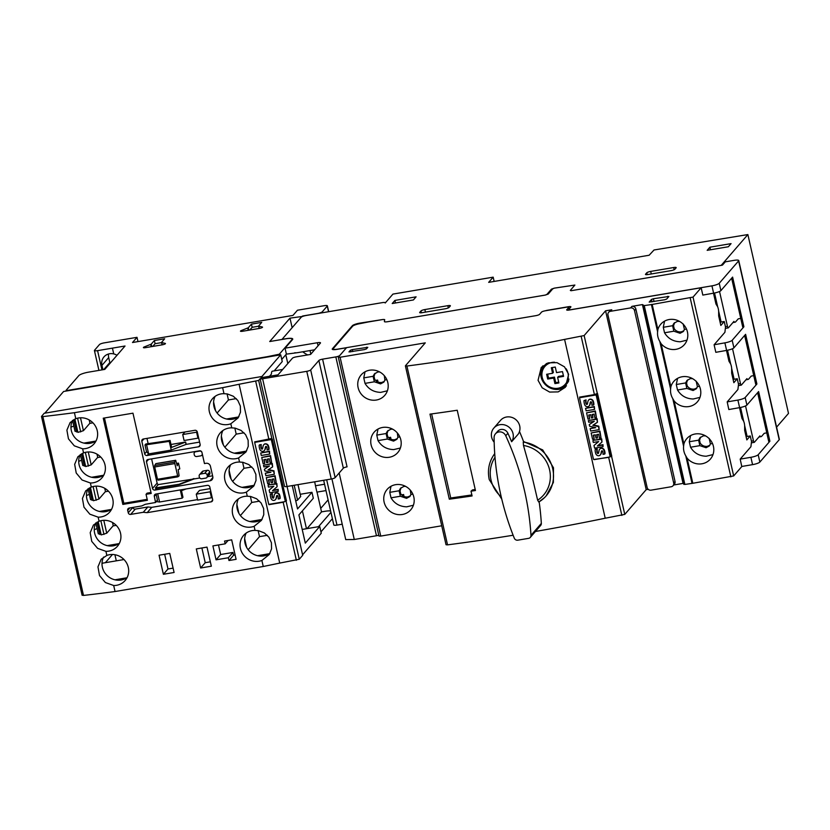 <?xml version="1.0" encoding="UTF-8"?>
<svg xmlns="http://www.w3.org/2000/svg" width="830" height="830" viewBox="0 0 830 830"><rect width="100%" height="100%" fill="white"/><g stroke="black" fill="none" stroke-linecap="round" stroke-linejoin="round"><path stroke-width="1.25" d="M566.485 385.815A15.604 14.732 40.9 0 1 551.545 388.565A15.604 14.732 40.9 0 1 541.046 376.862A15.604 14.732 40.9 0 1 542.82 365.874M538.058 380.316L541.243 367.431L548.412 362.835L556.992 362.648L564.473 366.829L568.643 374.288L565.386 387.247L558.196 391.895L549.636 392.071L542.198 387.818L538.058 380.316M519.497 431.496A279.502 263.795 -139.1 0 1 523.595 441.664L523.242 442.079A33.293 31.426 40.9 0 1 552.707 468.711A33.293 31.426 40.9 0 1 546.182 495.863A33.293 31.426 40.9 0 1 544.636 497.512A33.293 31.426 40.9 0 1 538.763 502.036L537.643 500.2L531.428 473.65L523.481 445.471A30.803 29.071 40.9 0 1 549.605 469.946A30.803 29.071 40.9 0 1 537.643 500.2M523.242 442.079L523.481 445.471M501.227 496.848A30.803 29.071 40.9 0 1 490.976 479.854A30.803 29.071 40.9 0 1 495.002 457.351M501.777 499.141L489.254 479.615C487.272 470.195 489.005 461.667 494.431 454.031A33.293 31.426 40.9 0 1 494.721 453.647M495.458 433.831A6.246 5.893 40.9 0 1 505.74 435.76A279.502 263.795 40.9 0 1 530.982 535.35A3.123 2.946 40.9 0 1 528.617 538.348L517.785 540.174A3.123 2.946 40.9 0 1 514.289 538.172A279.502 263.795 40.9 0 1 494.089 437.638A6.246 5.893 40.9 0 1 495.458 433.831L497.627 431.341A6.246 5.893 40.9 0 1 507.898 433.26A279.502 263.795 40.9 0 1 511.633 441.726A11.236 10.603 -139.1 0 0 513.033 433.623A11.236 10.603 -139.1 0 0 504.848 424.991A11.236 10.603 -139.1 0 0 493.85 428.073A11.236 10.603 -139.1 0 0 491.64 437.234A11.236 10.603 -139.1 0 0 494.172 442.214M493.85 428.073L500.511 420.374A11.236 10.603 40.9 0 1 511.508 417.293A11.236 10.603 40.9 0 1 519.705 425.925A11.236 10.603 40.9 0 1 518.293 434.038L511.633 441.726M523.543 441.529L542.706 449.922L553.496 467.798L553.371 482.458L546.182 495.863M547.478 363.146A14.359 13.55 -139.1 0 0 544.428 365.719L545.061 364.993A14.359 13.55 40.9 0 1 546.565 363.519M413.402 505.231L406.7 506.829C399.738 506.601 394.509 503.603 391.023 497.824L389.778 492.346L391.023 486.256M384.114 502.088A15.604 14.732 40.9 0 1 387.174 489.368A15.604 14.732 40.9 0 1 402.457 485.094A15.604 14.732 40.9 0 1 413.828 497.066A15.604 14.732 40.9 0 1 410.767 509.796A15.604 14.732 40.9 0 1 395.485 514.071A15.604 14.732 40.9 0 1 384.114 502.088M410.321 490.167L410.902 494.473L409.844 496.558L406.565 498.332L400.351 496.247L399.106 490.769L400.413 488.382L403.857 486.411L405.663 486.401M401.066 487.729L400.039 490.862L400.683 493.715C402.405 496.174 404.77 497.253 407.779 496.931L410.383 495.801M712.98 454.601L706.216 456.23C699.244 456.002 694.025 453.004 690.539 447.225L689.284 441.747L690.57 435.584M683.899 451.178A15.604 14.732 40.9 0 1 683.598 446.239L683.889 444.009A15.604 14.732 40.9 0 1 686.773 438.665A15.604 14.732 40.9 0 1 702.056 434.391A15.604 14.732 40.9 0 1 713.427 446.364A15.604 14.732 40.9 0 1 710.376 459.094A15.604 14.732 40.9 0 1 687.105 458.16L685.777 455.846A15.604 14.732 40.9 0 1 683.899 451.178M709.162 438.385L710.418 443.874L709.36 445.959L706.081 447.733L699.866 445.648L698.621 440.17L699.918 437.784L703.373 435.812L705.604 435.885M700.582 437.13L699.555 440.263L700.198 443.116C701.921 445.575 704.286 446.654 707.295 446.333L709.899 445.202M400.402 448.003L393.7 449.601C386.728 449.383 381.51 446.374 378.024 440.606L376.768 435.117L378.024 429.027M371.114 444.87A15.604 14.732 40.9 0 1 374.174 432.139A15.604 14.732 40.9 0 1 389.446 427.865A15.604 14.732 40.9 0 1 400.828 439.848A15.604 14.732 40.9 0 1 397.767 452.568A15.604 14.732 40.9 0 1 382.485 456.842A15.604 14.732 40.9 0 1 371.114 444.87M397.321 432.938L397.902 437.244L396.844 439.329L393.565 441.114L387.351 439.029L386.095 433.54L387.403 431.154L390.857 429.183L392.652 429.183M388.067 430.5L387.039 433.634L387.683 436.487C389.405 438.956 391.77 440.025 394.779 439.703L397.383 438.572M699.981 397.373L693.216 399.002C686.244 398.784 681.015 395.775 677.529 390.007L676.284 384.518L677.571 378.356M670.899 393.949A15.604 14.732 40.9 0 1 670.599 389.021L670.889 386.78A15.604 14.732 40.9 0 1 673.773 381.437A15.604 14.732 40.9 0 1 689.056 377.162A15.604 14.732 40.9 0 1 700.427 389.146A15.604 14.732 40.9 0 1 697.366 401.865A15.604 14.732 40.9 0 1 674.105 400.942L672.777 398.618A15.604 14.732 40.9 0 1 670.899 393.949M696.163 381.157L697.408 386.645L696.36 388.731L693.081 390.515L686.856 388.43L685.611 382.941L686.918 380.555L690.373 378.584L692.604 378.667M687.582 379.901L686.555 383.035L687.199 385.888C688.921 388.347 691.286 389.426 694.295 389.104L696.899 387.973M387.403 390.785L380.7 392.383C373.728 392.154 368.499 389.156 365.013 383.377L363.768 377.889L365.024 371.799M358.114 387.641A15.604 14.732 40.9 0 1 361.164 374.911A15.604 14.732 40.9 0 1 376.447 370.637A15.604 14.732 40.9 0 1 387.828 382.62A15.604 14.732 40.9 0 1 384.767 395.35A15.604 14.732 40.9 0 1 369.485 399.624A15.604 14.732 40.9 0 1 358.114 387.641M384.321 375.71L384.892 380.016L383.844 382.101L380.565 383.885L374.34 381.8L373.095 376.312L374.403 373.925L377.858 371.964L379.652 371.954M375.067 373.272L374.04 376.405L374.683 379.258C376.405 381.727 378.771 382.796 381.779 382.474L384.383 381.344M686.981 340.144L680.216 341.784C673.244 341.555 668.015 338.557 664.529 332.778L663.284 327.29L664.56 321.137M657.889 336.731A15.604 14.732 40.9 0 1 657.599 331.793L657.889 329.552A15.604 14.732 40.9 0 1 660.773 324.208A15.604 14.732 40.9 0 1 676.056 319.934A15.604 14.732 40.9 0 1 687.427 331.917A15.604 14.732 40.9 0 1 684.366 344.647A15.604 14.732 40.9 0 1 661.105 343.713L659.777 341.4A15.604 14.732 40.9 0 1 657.889 336.731M683.163 323.928L684.408 329.417L683.36 331.502L680.071 333.287L673.856 331.201L672.611 325.713L673.918 323.327L677.363 321.366L679.604 321.438M674.583 322.673L673.545 325.806L674.199 328.659C675.921 331.129 678.286 332.197 681.295 331.876L683.899 330.745M282.688 369.454L272.302 371.207A6.246 1.629 80.4 0 0 271.991 371.404A6.246 1.629 80.4 0 0 271.431 374.05L269.501 376.281M222.907 430.521A16.019 15.127 -139.1 0 0 234.278 453.18A16.019 15.127 -139.1 0 0 240.461 453.377A16.019 15.127 -139.1 0 0 246.085 451.178A16.019 15.127 -139.1 0 0 246.686 450.773M228.914 428.073A16.019 15.127 40.9 0 1 231.757 427.865L235.139 428.124L241.053 430.407L245.597 434.64L248.129 440.242L248.253 446.333L245.96 451.987L238.594 457.942A16.019 15.127 40.9 0 1 235.865 458.679A16.019 15.127 40.9 0 1 219.089 450.783A16.019 15.127 40.9 0 1 220.272 432.887A16.019 15.127 40.9 0 1 228.914 428.073M230.667 464.696A16.019 15.127 -139.1 0 0 242.049 487.355A16.019 15.127 -139.1 0 0 248.222 487.552A16.019 15.127 -139.1 0 0 253.856 485.363A16.019 15.127 -139.1 0 0 254.447 484.948M236.675 462.248A16.019 15.127 40.9 0 1 239.528 462.04L242.91 462.3L248.824 464.582L253.358 468.815L255.889 474.418L256.014 480.508L253.721 486.162L246.354 492.128A16.019 15.127 40.9 0 1 243.626 492.854A16.019 15.127 40.9 0 1 226.86 484.959A16.019 15.127 40.9 0 1 228.043 467.062A16.019 15.127 40.9 0 1 236.675 462.248M72.563 420.343A16.019 15.127 -139.1 0 0 83.892 443.096A16.019 15.127 -139.1 0 0 90.065 443.293A16.019 15.127 -139.1 0 0 95.699 441.104A16.019 15.127 -139.1 0 0 96.073 440.844M75.789 418.725A16.019 15.127 40.9 0 1 78.518 417.988A16.019 15.127 40.9 0 1 95.294 425.883A16.019 15.127 40.9 0 1 94.112 443.78A16.019 15.127 40.9 0 1 85.469 448.594A16.019 15.127 40.9 0 1 82.627 448.802L74.316 445.835L68.444 438.831L66.898 430.148L70.135 422.522L75.789 418.725L74.42 412.697A499.442 101.405 167.2 0 1 42.87 416.598L41.5 416.452L44.166 413.288L262.072 376.478L260.983 377.723L278.019 374.849L292.43 358.207A3.33 0.674 -12.8 0 1 296.32 356.838L310.586 354.431L320.401 343.091A4.16 0.84 -12.8 0 0 320.494 342.842A4.16 0.84 -12.8 0 0 317.34 342.728L318.046 345.82M80.323 454.518A16.019 15.127 -139.1 0 0 91.653 477.271A16.019 15.127 -139.1 0 0 97.826 477.468A16.019 15.127 -139.1 0 0 103.46 475.279A16.019 15.127 -139.1 0 0 103.843 475.019M83.56 452.9A16.019 15.127 40.9 0 1 86.289 452.174A16.019 15.127 40.9 0 1 103.055 460.069A16.019 15.127 40.9 0 1 101.872 477.956A16.019 15.127 40.9 0 1 93.24 482.77A16.019 15.127 40.9 0 1 90.387 482.987L82.077 480.01L76.215 473.007L74.669 464.323L77.895 456.697L83.56 452.9L82.627 448.802M88.084 488.694A16.019 15.127 -139.1 0 0 99.424 511.446A16.019 15.127 -139.1 0 0 105.597 511.643A16.019 15.127 -139.1 0 0 111.23 509.454A16.019 15.127 -139.1 0 0 111.604 509.195M91.321 487.075A16.019 15.127 40.9 0 1 94.049 486.349A16.019 15.127 40.9 0 1 110.826 494.244A16.019 15.127 40.9 0 1 109.643 512.141A16.019 15.127 40.9 0 1 101.001 516.945A16.019 15.127 40.9 0 1 98.158 517.163L89.847 514.185L83.975 507.182L82.429 498.498L85.656 490.872L91.321 487.075L90.387 482.987M95.855 522.879A16.019 15.127 -139.1 0 0 107.184 545.621A16.019 15.127 -139.1 0 0 113.357 545.818A16.019 15.127 -139.1 0 0 118.991 543.629A16.019 15.127 -139.1 0 0 119.375 543.38M99.081 521.25A16.019 15.127 40.9 0 1 101.81 520.524A16.019 15.127 40.9 0 1 118.586 528.42A16.019 15.127 40.9 0 1 117.404 546.316A16.019 15.127 40.9 0 1 108.772 551.12A16.019 15.127 40.9 0 1 105.918 551.338L97.608 548.36L91.736 541.367L90.2 532.673L93.427 525.048L99.081 521.25L98.158 517.163M103.615 557.054A16.019 15.127 -139.1 0 0 114.955 579.807A16.019 15.127 -139.1 0 0 121.128 579.994A16.019 15.127 -139.1 0 0 126.762 577.804A16.019 15.127 -139.1 0 0 127.135 577.556M109.581 554.699A16.019 15.127 40.9 0 1 126.357 562.595A16.019 15.127 40.9 0 1 125.164 580.492A16.019 15.127 40.9 0 1 116.532 585.306A16.019 15.127 40.9 0 1 113.689 585.513L105.369 582.536L99.507 575.543L97.961 566.849L101.187 559.223L106.852 555.426A16.019 15.127 40.9 0 1 109.581 554.699M246.199 533.047A16.019 15.127 -139.1 0 0 257.58 555.706A16.019 15.127 -139.1 0 0 263.753 555.903A16.019 15.127 -139.1 0 0 269.387 553.714A16.019 15.127 -139.1 0 0 269.978 553.299M252.206 530.609A16.019 15.127 40.9 0 1 255.049 530.391L258.431 530.661L264.345 532.943L268.889 537.176L271.42 542.768L271.545 548.869L269.252 554.513L261.886 560.478A16.019 15.127 40.9 0 1 259.157 561.205A16.019 15.127 40.9 0 1 242.381 553.309A16.019 15.127 40.9 0 1 243.574 535.412A16.019 15.127 40.9 0 1 252.206 530.609M215.136 396.346A16.019 15.127 -139.1 0 0 226.517 419.005A16.019 15.127 -139.1 0 0 232.691 419.192A16.019 15.127 -139.1 0 0 238.324 417.002A16.019 15.127 -139.1 0 0 238.916 416.598M221.143 393.897A16.019 15.127 40.9 0 1 223.996 393.69L227.379 393.949L233.292 396.232L237.826 400.465L240.358 406.057L240.482 412.178L238.169 417.843L230.833 423.767A16.019 15.127 40.9 0 1 228.094 424.504A16.019 15.127 40.9 0 1 211.328 416.608A16.019 15.127 40.9 0 1 212.511 398.711A16.019 15.127 40.9 0 1 221.143 393.897M238.428 498.872A16.019 15.127 -139.1 0 0 249.809 521.531A16.019 15.127 -139.1 0 0 255.982 521.728A16.019 15.127 -139.1 0 0 261.616 519.538A16.019 15.127 -139.1 0 0 262.218 519.124M244.445 496.433A16.019 15.127 40.9 0 1 247.288 496.216L250.67 496.485L256.584 498.757L261.118 503.001L263.66 508.593L263.774 514.693L261.492 520.337L254.125 526.303A16.019 15.127 40.9 0 1 251.397 527.029A16.019 15.127 40.9 0 1 234.62 519.134A16.019 15.127 40.9 0 1 235.803 501.237A16.019 15.127 40.9 0 1 244.445 496.433M254.852 442.753L254.644 441.882L271.825 438.448L258.649 380.431L260.101 378.739L284.576 486.432A3.33 0.674 -12.8 0 0 287.076 486.473L331.253 479.014A3.33 0.674 -12.8 0 0 335.144 477.644L343.34 468.182A3.33 0.674 167.2 0 1 347.054 466.844L322.59 359.141A3.33 0.674 -12.8 0 0 318.865 360.49L343.34 468.182M271.825 438.448L286.454 500.822L283.175 502.264L268.91 504.671L268.754 503.966M260.101 378.739A3.33 0.674 -12.8 0 0 262.612 378.781L302.701 555.312L299.277 559.254L286.091 501.237M262.301 377.505L262.072 376.478M274.17 370.896L282.252 361.558L280.716 354.804L261.927 376.498M302.203 529.436L319.726 526.479L321.262 533.234L302.587 554.803M319.726 526.479L305.315 543.121L298.904 514.901L313.315 498.259L311.956 492.304L297.545 508.935L292.243 485.602M330.641 511.021A8.321 1.691 167.2 0 0 325.08 511.28L321.521 511.882L317.019 492.097M324.551 484.222L315.473 485.758L314.684 481.815M287.813 363.54L285.811 354.742M302.597 316.012L317.454 313.501A4.16 0.84 -12.8 0 0 322.31 311.79L327.269 306.073A4.16 0.84 -12.8 0 0 327.362 305.824A4.16 0.84 -12.8 0 0 324.208 305.699L297.462 310.223L292.959 315.421L132.51 342.52L137.012 337.322L104.321 342.852A4.16 0.84 -12.8 0 0 99.465 344.554L94.506 350.281A4.16 0.84 -12.8 0 0 94.413 350.53A4.16 0.84 -12.8 0 0 97.567 350.644L125.04 346.006L104.777 369.402L88.592 372.141A8.321 1.691 -12.8 0 0 78.871 375.554L66.172 390.214L67.707 390.401L267.385 356.672L279.326 354.202L292.025 339.543A8.321 1.691 -12.8 0 0 292.212 339.045A8.321 1.691 -12.8 0 0 285.894 338.806L269.719 341.535L289.981 318.139L302.68 316.406M164.651 554.274L167.992 568.986L163.396 574.287L159.059 555.218L169.756 553.403L174.093 572.482L163.396 574.287M201.887 547.976L205.228 562.699L200.642 568L196.305 548.921L207.002 547.115L211.339 566.195L200.642 568M218.487 544.968L220.656 554.523L216.059 559.825L212.895 545.912L225.179 543.837L228.115 540.455M225.179 543.837L224.546 541.056L231.684 539.853L236.104 559.327L228.976 560.53L228.343 557.75L216.059 559.825M156.144 494.016L157.441 500.314L155.563 502.482L154.339 496.382A2.085 1.961 40.9 0 1 155.864 494.058L207.365 485.363A2.085 1.961 40.9 0 1 209.803 487.013L212.646 499.536A2.085 1.961 40.9 0 1 211.121 501.849L147.169 512.66L143.248 512.286L130.673 514.413A2.085 1.961 40.9 0 1 128.245 512.753L127.696 510.377A2.085 1.961 40.9 0 1 129.231 508.053L141.806 505.927L145.271 504.308L155.563 502.482M199.511 450.783A2.085 1.961 40.9 0 1 201.949 452.433L204.471 463.565L206.058 463.296A3.745 3.538 40.9 0 1 210.436 466.273L212.781 476.607A3.745 3.538 40.9 0 1 210.032 480.788L154.961 490.084A2.085 1.961 40.9 0 1 152.533 488.434L146.485 461.812A2.085 1.961 40.9 0 1 148.01 459.488L199.511 450.783M151.61 458.876L157.119 483.133A2.085 1.961 -139.1 0 0 158.281 484.585L155.345 487.967L156.507 488.497L179.093 484.679L194.023 478.962L199.781 477.987M207.583 476.669L212.605 475.818M186.076 444.475L185.536 442.11L170.7 447.723L171.509 446.789L170.067 440.429L145.841 443.988L144.991 444.973L146.516 451.707L148.653 453.896L171.239 450.088L186.169 444.372L199.594 442.1M198.609 446.789L147.107 455.494A2.085 1.961 40.9 0 1 144.669 453.844L141.826 441.321A2.085 1.961 40.9 0 1 143.351 438.997L194.863 430.303A2.085 1.961 40.9 0 1 197.291 431.953L200.134 444.465A2.085 1.961 40.9 0 1 198.609 446.789L200.186 444.963M146.962 438.396L148.145 443.594M284.576 501.704A0.83 0.789 -139.1 0 0 285.188 500.77L271.472 440.367A0.83 0.789 -139.1 0 0 270.497 439.703L255.443 442.245A0.83 0.789 -139.1 0 0 254.831 443.179L268.557 503.582A0.83 0.789 -139.1 0 0 269.522 504.246L284.576 501.704M273.713 497.595A0.757 0.716 -139.1 0 1 272.883 497.367A2.615 2.469 -139.1 0 1 272.427 496.257A9.192 8.674 -139.1 0 1 272.385 493.591L270.29 494.307L272.033 494.006A9.192 8.674 -139.1 0 0 272.074 496.672A2.615 2.469 -139.1 0 0 272.52 497.782A0.654 0.623 -139.1 0 0 273.713 497.585A40.961 38.657 -139.1 0 0 274.159 495.417A3.6 3.393 40.9 0 1 275.145 493.539A2.428 2.293 40.9 0 1 279.005 494.784A8.622 8.144 40.9 0 1 279.803 498.716L278.185 498.986A6.92 6.536 -139.1 0 0 277.874 496.07A1.048 0.986 -139.1 0 0 277.386 495.469L276.857 495.52A2.365 2.231 -139.1 0 0 276.494 496.413L276.151 498.052A3.735 3.528 40.9 0 1 275.145 499.919A2.583 2.438 40.9 0 1 272.945 500.303A3.175 2.998 40.9 0 1 271.068 498.612A11.309 10.676 40.9 0 1 270.29 494.307M279.803 498.716L280.167 498.301A8.622 8.144 -139.1 0 0 279.368 494.358A2.936 2.77 -139.1 0 0 275.498 493.124A3.6 3.393 -139.1 0 0 275.28 493.362L274.917 493.777M277.023 495.437A2.365 2.231 -139.1 0 0 276.857 495.998L276.494 496.413M275.384 499.66L275.747 499.245A3.735 3.528 -139.1 0 0 276.514 497.637L276.857 495.998M266.306 477.613L275.104 475.766L276.172 482.438L274.657 482.697L273.796 478.91L271.877 479.232L272.634 482.541L271.192 482.78L270.435 479.481L268.453 479.813L269.304 483.6L267.727 483.869L266.306 477.613L274.751 476.181L276.172 482.438M272.313 479.159L272.634 482.541M268.889 479.74L269.304 483.6M261.74 457.486L270.538 455.649L271.597 462.32L270.082 462.569L269.231 458.783L267.312 459.115L268.059 462.414L266.617 462.663L265.859 459.353L263.878 459.696L264.739 463.472L263.162 463.742L261.74 457.486L270.175 456.064L271.597 462.32M267.748 459.042L268.059 462.414M264.314 459.613L264.739 463.472M262.571 448.574A0.757 0.716 -139.1 0 1 261.74 448.345A2.615 2.469 -139.1 0 1 261.294 447.235A9.192 8.674 -139.1 0 1 261.253 444.569L259.52 444.859L260.89 444.984A9.192 8.674 -139.1 0 0 260.931 447.65A2.615 2.469 -139.1 0 0 261.377 448.76A0.654 0.623 -139.1 0 0 262.581 448.563A40.961 38.657 -139.1 0 0 263.027 446.384A3.6 3.393 40.9 0 1 264.002 444.517A2.428 2.293 40.9 0 1 267.862 445.752A8.622 8.144 40.9 0 1 268.661 449.694L267.042 449.964A6.92 6.536 -139.1 0 0 266.731 447.048A1.048 0.986 -139.1 0 0 266.243 446.447L265.725 446.488A2.365 2.231 -139.1 0 0 265.351 447.391L265.019 449.03A3.735 3.528 40.9 0 1 264.002 450.887A2.583 2.438 40.9 0 1 261.803 451.281A3.175 2.998 40.9 0 1 259.925 449.59A11.309 10.676 40.9 0 1 259.157 445.274M268.661 449.694L269.024 449.269A8.622 8.144 -139.1 0 0 268.225 445.337A2.936 2.77 -139.1 0 0 264.365 444.102A3.6 3.393 -139.1 0 0 264.137 444.33L263.784 444.756M265.89 446.416A2.365 2.231 -139.1 0 0 265.714 446.976L265.351 447.391M264.251 450.638L264.604 450.223A3.735 3.528 -139.1 0 0 265.372 448.615L265.714 446.976M269.719 454.062L269.522 451.178L260.724 453.014L269.159 451.593L269.719 454.062L261.284 455.494L260.724 453.014M272.634 466.896L272.302 463.42L263.504 465.257L271.939 463.835L272.634 466.896L267.986 469.936L273.63 471.253L274.315 474.293L265.88 475.715L265.32 473.256L270.902 472.312L264.78 470.88L264.417 469.272L269.439 465.972L263.878 466.906L263.504 465.257M274.315 474.293L273.983 470.838L268.546 469.562M270.02 472.104L265.32 473.256M269.065 466.035L264.417 469.272M277.137 486.702L276.878 483.537L268.432 484.969L276.514 483.963L277.137 486.702L272.551 490.644L277.832 489.752L278.195 491.381L269.76 492.802L269.159 490.146L273.817 486.204L268.464 487.106L268.08 485.384M278.195 491.381L278.185 489.327L273.06 490.198M273.651 486.235L269.159 490.146M285.032 501.455L285.925 500.407A0.83 0.789 -139.1 0 0 286.091 499.733L272.365 439.329A0.83 0.789 -139.1 0 0 271.555 438.655M167.992 568.986L173.107 568.125M205.228 562.699L210.343 561.827M220.656 554.523L232.929 552.448L228.343 557.75M261.886 560.478L263.255 566.496L115.048 591.531L113.689 585.513M255.049 530.391L254.125 526.303M247.288 496.216L246.354 492.128M239.528 462.04L238.594 457.942M231.757 427.865L230.833 423.767M223.996 393.69L222.627 387.662L74.42 412.697M106.852 555.426L105.918 551.338M146.049 494.317L147.408 500.272L122.84 504.422L103.252 418.185L132.966 413.174L151.205 493.445L146.049 494.317L147.045 493.176L150.987 492.501M232.929 552.448L233.562 555.229L228.976 560.53M233.562 555.229L235.118 554.959M128.245 512.753L132.831 507.452A2.085 1.961 -139.1 0 0 135.269 509.112L147.844 506.985L151.766 507.348L197.509 499.629M151.766 507.348L147.169 512.66M147.844 506.985L143.248 512.286M147.19 499.338L123.836 503.281L122.84 504.422M123.836 503.281L104.456 417.988M82.191 595.131L83.498 595.432A499.442 101.405 -12.8 0 0 115.048 591.531M263.255 566.496A499.442 101.405 -12.8 0 0 279.72 563.093L239.092 384.259A499.442 101.405 167.2 0 1 222.627 387.662M286.454 500.822L285.427 500.998M258.649 380.431L239.092 384.259M299.277 559.254L279.72 563.093M300.201 494.286L311.956 492.304M295.729 500.947L297.576 500.127L300.699 496.506L298.001 484.627M240.41 515.555L251.739 502.472L259.562 501.154M261.616 519.538L249.809 521.531M217.118 413.029L228.447 399.946L236.27 398.618M238.324 417.002L226.517 419.005M280.716 354.804L63.609 391.48L44.82 413.174M158.281 484.585L194.023 478.962M193.929 478.568L179 484.284L155.345 487.967M171.239 450.088L169.258 441.363L144.991 444.973M170.98 444.475L185.63 442.006L186.169 444.372M148.653 453.896L146.671 445.181M269.387 553.714L257.58 555.706M126.762 577.804L114.955 579.807M246.085 451.178L234.278 453.18M253.856 485.363L242.049 487.355M95.699 441.104L83.892 443.096M103.46 475.279L91.653 477.271M111.23 509.454L99.424 511.446M176.572 463.451L178.492 463.119L179.799 468.877L178.149 469.614L179.114 475.87L177.859 476.825L174.518 462.123L175.68 460.276L177.205 465.765L178.492 463.119M199.584 474.636L202.198 471.616A2.085 1.961 40.9 0 1 203.319 470.994L207.282 470.32A2.085 1.961 40.9 0 1 209.72 471.98L209.897 472.768A2.085 1.961 40.9 0 1 209.492 474.47L206.878 477.489A2.085 1.961 40.9 0 1 205.757 478.111L201.794 478.775A2.085 1.961 40.9 0 1 199.356 477.126L199.179 476.327A2.085 1.961 40.9 0 1 200.704 474.013L204.668 473.339A2.085 1.961 40.9 0 1 207.106 474.988L207.282 475.787A2.085 1.961 40.9 0 1 206.878 477.489M196.264 494.161L197.623 500.117L211.484 497.772L210.125 491.817L196.264 494.161L199.501 490.416L210.166 488.611M98.179 521.603L101.208 534.914L106.728 533.213L113.056 525.898L116.231 525.369M95.824 522.931L98.293 533.794L101.073 534.323M94.236 529.685L97.11 528.596M118.991 543.629L107.184 545.621M232.649 481.379L243.979 468.296L251.801 466.979M224.878 447.204L236.208 434.121L244.041 432.804M170.067 440.429L169.258 441.363M202.281 453.886A2.085 1.961 40.9 0 1 200.694 455.857L196.741 456.521A2.085 1.961 40.9 0 1 194.303 454.871L194.127 454.072A2.085 1.961 40.9 0 1 195.652 451.759L199.615 451.084A2.085 1.961 40.9 0 1 201.939 452.392M182.725 434.547L184.073 440.512L197.945 438.167L196.585 432.202L182.725 434.547L184.945 431.974M196.585 432.202L197.156 431.548M197.945 438.167L198.546 437.472M158.042 480.165L177.807 476.835L158.042 480.165M158.022 480.176L157.503 479.284L177.319 475.943M157.503 479.284L154.712 466.968L174.518 463.617M154.712 466.968L154.702 465.464L174.518 462.123M154.702 465.464L155.791 463.711L175.597 460.37M210.125 491.817L210.737 491.121M211.484 497.772L212.086 497.077M156.32 501.611L159.578 502.005L182.164 498.187L180.535 491.038L186.003 488.974M182.164 498.187L182.974 497.253L181.48 490.686M159.578 502.005L157.71 493.746M180.535 491.038L180.286 489.939M102.007 563.861L102.619 563.155L123.992 559.545M244.663 538.722L246.645 547.427M248.17 549.73L259.5 536.647L267.333 535.329M236.903 504.536L238.874 513.251M86.476 495.51L89.35 494.421M90.418 487.418L93.437 500.739L98.957 499.038L105.296 491.723L108.46 491.194M88.063 488.746L90.532 499.608L93.302 500.148M229.132 470.361L231.114 479.076M78.715 461.324L81.589 460.245M82.647 453.242L85.677 466.564L91.196 464.862L97.525 457.548L100.7 457.019M80.292 454.57L82.761 465.433L85.542 465.962M221.371 436.186L223.353 444.901M70.944 427.149L73.818 426.07M74.887 419.067L77.916 432.389L83.425 430.687L89.764 423.373L92.929 422.833M72.532 420.395L75.001 431.258L77.771 431.787M213.601 402.011L215.582 410.726M227.067 393.897L228.447 399.946M234.838 428.073L236.208 434.121M242.599 462.248L243.979 468.296M250.37 496.433L251.739 502.472M258.13 530.609L259.5 536.647M294.204 485.27L297.576 500.127M100.855 520.721L103.978 534.447M103.792 520.317L106.728 533.213M112.507 522.495L113.274 525.867M89.277 487.967L92.089 500.345M93.095 486.536L96.218 500.272M96.031 486.141L98.957 499.038M104.746 488.31L105.514 491.692M81.516 453.792L84.328 466.17M85.334 452.36L88.447 466.097M88.26 451.966L91.196 464.862M96.986 454.135L97.743 457.517M73.746 419.617L76.557 431.994M77.564 418.185L80.686 431.922M80.5 417.791L83.425 430.687M89.215 419.959L89.982 423.331M302.411 510.844L306.467 528.72M321.521 511.882L307.017 528.627M315.473 485.758L316.915 492.117L325.993 490.582M116.989 355.302A10.406 9.825 -139.1 0 0 113.741 353.912A10.406 9.825 40.9 0 0 103.978 356.879A10.406 9.825 40.9 0 0 101.945 365.366L102.93 369.713M108.533 353.995A10.406 9.825 -139.1 0 0 108.699 357.564L109.83 362.534A10.406 9.825 -139.1 0 0 110.037 363.333M164.672 338.775L161.518 342.417A6.038 1.224 -12.8 0 0 161.736 342.562L165.087 343.371A2.708 0.55 167.2 0 1 165.471 343.547A2.708 0.55 167.2 0 1 162.12 344.844L145.478 347.656A2.781 0.56 167.2 0 1 143.403 347.573A2.781 0.56 167.2 0 1 144.493 346.847L151.216 344.16L154.37 340.518L164.672 338.775M261.73 322.382L258.587 326.024A6.038 1.224 -12.8 0 0 258.794 326.159L262.156 326.968A2.708 0.55 167.2 0 1 262.529 327.155A2.708 0.55 167.2 0 1 259.188 328.452L242.547 331.263A2.781 0.56 167.2 0 1 240.472 331.18A2.781 0.56 167.2 0 1 241.551 330.454L248.284 327.757L251.438 324.125L261.73 322.382M114.914 554.731L116.304 560.841M292.15 327.684L289.981 318.139M302.784 351.785A22.887 21.601 -139.1 0 0 307.702 354.918M328.109 499.868L320.722 508.385M162.068 344.855L161.518 342.417M162.244 344.824L161.736 342.562M144.7 347.76L144.493 346.847M151.153 346.701L150.645 344.429M151.766 346.598L151.216 344.16M161.56 342.603L155.096 343.693L152.72 346.432M155.096 343.693L154.37 340.518M259.136 328.452L258.587 326.024M259.313 328.431L258.794 326.159M241.758 331.357L241.551 330.454M248.222 330.299L247.703 328.037M248.834 330.195L248.284 327.757M258.628 326.211L252.154 327.3L249.788 330.039M252.154 327.3L251.438 324.125M97.037 522.143L99.859 534.52M105.358 562.688L112.465 554.492M318.513 526.677L330.942 512.328M281.764 359.411L286.392 354.078M320.951 531.885L332.384 518.688M137.012 337.322L137.977 341.597M262.612 378.781L306.778 371.321A3.33 0.674 -12.8 0 0 310.669 369.952L318.865 360.49M347.054 466.844L322.59 359.151L335.828 356.91A3.33 0.674 -12.8 0 0 339.719 355.541L346.473 347.749L336.97 349.357A6.246 1.266 -12.8 0 1 332.228 349.181A6.246 1.266 -12.8 0 1 332.374 348.797L352.366 325.713L352.511 326.356M317.34 342.728L285.053 348.175L292.523 339.553A9.161 1.857 -12.8 0 0 292.741 338.993A9.161 1.857 -12.8 0 0 285.79 338.733L282.024 339.366L301.207 317.226A4.16 0.84 -12.8 0 1 306.073 315.514L382.142 302.66A4.181 0.851 -12.8 0 1 385.296 302.784A4.181 0.851 -12.8 0 1 385.224 303.002L392.943 294.09L493.176 277.158L488.673 282.356L649.133 255.246L654.03 249.986L747.872 234.568L721.218 265.351L571.061 290.718L570.324 290.396L574.879 285.053L554.367 288.124L551.452 289.151L546.949 294.349L545.31 295.065L387.631 321.708A4.358 0.882 167.2 0 1 384.394 321.573A4.358 0.882 167.2 0 1 384.383 321.542L384.695 319.581L382.765 319.509L359.66 323.15A6.246 1.266 -12.8 0 0 352.366 325.713M394.904 300.419L416.1 296.839L413.402 299.952L392.206 303.531L394.904 300.419L395.485 302.981M709.868 247.205L731.064 243.626L728.366 246.749L707.17 250.328L709.868 247.205L710.459 249.768M450.296 305.969L449.04 307.432A3.33 0.674 167.2 0 1 445.15 308.791L422.169 312.671A3.33 0.674 167.2 0 1 419.638 312.578A3.33 0.674 167.2 0 1 419.721 312.381L420.976 310.928A3.33 0.674 167.2 0 1 424.867 309.559L447.847 305.679A3.33 0.674 167.2 0 1 450.379 305.772A3.33 0.674 167.2 0 1 450.296 305.969M676.118 267.82L674.863 269.273A3.33 0.674 167.2 0 1 670.972 270.642L647.991 274.523A3.33 0.674 167.2 0 1 645.47 274.429A3.33 0.674 167.2 0 1 645.543 274.232L646.809 272.769A3.33 0.674 167.2 0 1 650.689 271.41L673.67 267.53A3.33 0.674 167.2 0 1 676.201 267.623A3.33 0.674 167.2 0 1 676.118 267.82M294.858 352.709A4.16 0.84 -12.8 0 0 297.783 352.626L314.601 349.793M310.835 354.14L310.026 350.561M331.927 478.879L345.726 539.604L354.275 539.49L376.467 535.744A3.33 0.674 -12.8 0 0 378.75 535.174M323.659 480.3L333.816 524.985A4.16 0.84 -12.8 0 0 336.97 525.1L342.23 524.218M285.053 348.175L286.402 354.14L297.783 352.626M339.169 472.996L354.275 539.49M747.872 234.568L788.5 413.402L776.59 427.149M346.546 347.666L337.851 349.129A6.246 1.266 167.2 0 1 333.12 348.953A6.246 1.266 167.2 0 1 333.266 348.579L352.626 326.221A6.246 1.266 167.2 0 1 359.919 323.659L368.904 321.853M721.125 322.04L718.635 311.074M717.691 306.893L714.547 293.083M740.765 318.43L738.244 318.855L735.453 322.071L734.166 322.382L733.948 321.386L728.356 327.829A2.085 0.54 -99.6 0 1 728.252 327.902A2.085 0.54 -99.6 0 1 727.464 326.366L719.537 291.486M734.125 379.269L731.635 368.292M730.691 364.121L727.547 350.312M753.764 375.648L751.243 376.073L748.452 379.3L747.176 379.611L746.948 378.615L741.366 385.058A2.085 0.54 -99.6 0 1 741.263 385.12A2.085 0.54 -99.6 0 1 740.464 383.595L732.537 348.714M734.166 322.382L732.9 322.59M747.176 379.611L745.9 379.818M766.764 432.876L764.243 433.302L761.452 436.528L758.9 437.047M760.176 436.829L759.948 435.843L754.366 442.286A2.085 0.54 -99.6 0 1 754.263 442.349A2.085 0.54 -99.6 0 1 753.464 440.823L745.537 405.932M741.75 466.47L752.561 464.644A6.246 1.266 167.2 0 0 759.855 462.071L779.214 439.724A6.246 1.266 167.2 0 0 779.36 439.34L738.741 260.547A6.246 1.266 167.2 0 0 734 260.371L725.285 261.844L722.494 265.071L721.218 265.372L571.061 290.718M747.135 436.487L744.635 425.52M743.69 421.35L740.557 407.54M574.889 285.064L554.243 288.166L552.728 288.861L548.225 294.059L545.31 295.086L387.631 321.708A4.358 0.882 167.2 0 1 384.394 321.594A4.358 0.882 167.2 0 1 384.394 321.584L384.394 321.573M494.151 281.432L493.176 277.158M571.061 290.739L570.324 290.396M368.904 321.874L382.371 319.602A2.573 0.519 167.2 0 1 384.3 319.675A2.573 0.519 167.2 0 1 384.3 319.716L384.622 320.079M738.741 260.547A6.246 1.266 167.2 0 1 738.596 260.931L719.237 283.279A6.246 1.266 167.2 0 1 711.943 285.852L571.299 309.611A3.33 0.674 167.2 0 1 568.768 309.517A3.33 0.674 167.2 0 1 568.851 309.31L570.833 307.027A3.33 0.674 -12.8 0 0 570.905 306.82A3.33 0.674 -12.8 0 0 568.384 306.726L547.582 310.244A3.33 0.674 -12.8 0 0 545.435 310.762L566.216 307.245A3.33 0.674 167.2 0 1 568.737 307.349A3.33 0.674 167.2 0 1 568.664 307.546L566.776 309.725A3.33 0.674 -12.8 0 0 566.693 309.932A3.33 0.674 -12.8 0 0 569.224 310.026L701.153 287.74L702.823 295.086L713.603 293.177A6.246 1.266 -12.8 0 0 720.897 290.614L732.61 277.096L743.898 326.771L732.185 340.29A6.246 1.266 167.2 0 1 724.891 342.852L714.101 344.761L715.823 352.314L726.613 350.405A6.246 1.266 -12.8 0 0 733.907 347.843L745.61 334.324L756.898 384L745.184 397.518A6.246 1.266 167.2 0 1 737.891 400.081L727.194 401.886L728.823 409.543L739.613 407.634A6.246 1.266 -12.8 0 0 746.907 405.071L758.61 391.553L769.898 441.228L758.184 454.747A6.246 1.266 167.2 0 1 750.891 457.309L740.194 459.115L741.781 466.574L733.678 475.932L693.04 297.099L652.183 304.444L644.246 305.606L642.42 304.579L631.962 306.353A3.33 3.144 40.9 0 1 635.853 308.999L675.039 481.473A3.33 3.144 40.9 0 1 674.385 484.181L673.037 485.747A3.33 3.144 40.9 0 1 671.242 486.743L651.042 490.157A3.33 3.144 40.9 0 1 647.141 487.511L607.965 315.037A3.33 3.144 40.9 0 1 610.403 311.323L630.613 307.909A3.33 3.144 40.9 0 1 634.504 310.555L673.69 483.029A3.33 3.144 40.9 0 1 673.037 485.747M740.64 407.437L739.706 408.516L741.958 418.455L743.4 420.8A4.026 1.048 -99.6 0 1 744.666 426.361L744.666 430.376L746.834 439.91L750.258 435.968L751.524 441.529L750.911 446.737L740.194 459.115M757.634 392.683L768.705 441.425L769.898 441.228M714.464 293.187L717.483 306.478M718.666 311.686L721.021 322.061M727.464 350.416L730.483 363.706M731.666 368.914L734.021 379.279M740.464 407.644L743.483 420.935M744.666 426.143L747.021 436.507M743.898 326.771L742.705 326.979L731.635 278.226M756.898 384L755.705 384.197L744.635 335.455M714.63 292.99L713.696 294.069L715.958 303.998L717.4 306.353A4.026 1.048 -99.6 0 1 718.666 311.914L718.666 315.919L720.834 325.464L724.258 321.511L725.513 327.072L724.912 332.291L714.194 344.658M727.64 350.208L726.696 351.298L728.958 361.226L730.4 363.571A4.026 1.048 -99.6 0 1 731.666 369.143L731.666 373.147L733.834 382.692L737.258 378.739L738.524 384.3L737.912 389.519L727.194 401.886M648.199 489.306L646.207 489.638L605.578 310.804L584.144 335.559L564.587 339.397A494.172 100.326 167.2 0 1 406.908 366.03L405.465 365.74L425.282 342.863L340.103 357.253L338.318 357.211L346.567 347.646L535.744 315.68A3.33 0.674 -12.8 0 0 539.635 314.311L541.523 312.132A3.33 0.674 167.2 0 1 545.414 310.762M547.717 379.051L546.638 374.288L552.583 373.282L551.317 367.721L555.28 367.047L556.536 372.608L562.481 371.612L563.57 376.374L557.625 377.38L558.891 382.941L554.928 383.616L553.662 378.055L547.717 379.051L548.526 378.117L554.471 377.111L555.737 382.682L558.715 382.174M553.662 378.055L554.471 377.111M547.624 374.123L548.526 378.117M552.583 373.282L553.392 372.348L552.303 367.555M568.602 381.022A14.359 13.55 40.9 0 1 566.765 383.792L566.133 384.518A14.359 13.55 -139.1 0 0 568.934 379.04M554.928 383.616L555.737 382.682M557.625 377.38L558.434 376.447L563.394 375.606M530.297 537.404L540.652 525.452A3.123 2.946 -139.1 0 0 541.336 523.398A279.502 263.795 -139.1 0 0 539.147 501.818M507.898 433.26L505.74 435.76M544.636 497.512L538.763 502.036M609.417 457.05A0.83 0.789 -139.1 0 0 610.029 456.127L596.303 395.713A0.83 0.789 -139.1 0 0 595.328 395.059L580.274 397.601A0.83 0.789 -139.1 0 0 579.662 398.525L593.388 458.938A0.83 0.789 -139.1 0 0 594.363 459.592L609.417 457.05M598.554 452.952A0.757 0.716 -139.1 0 1 597.714 452.724A2.615 2.469 -139.1 0 1 597.268 451.613A9.192 8.674 -139.1 0 1 597.226 448.947L595.494 449.238L596.863 449.362A9.192 8.674 -139.1 0 0 596.905 452.028A2.615 2.469 -139.1 0 0 597.351 453.139A0.654 0.623 -139.1 0 0 598.554 452.931A40.961 38.657 -139.1 0 0 599.001 450.763A3.6 3.393 40.9 0 1 599.976 448.885A2.428 2.293 40.9 0 1 603.835 450.13A8.622 8.144 40.9 0 1 604.634 454.062L603.016 454.332A6.92 6.536 -139.1 0 0 602.705 451.427A1.048 0.986 -139.1 0 0 602.217 450.815L601.698 450.866A2.365 2.231 -139.1 0 0 601.325 451.759L600.993 453.398A3.735 3.528 40.9 0 1 599.976 455.265A2.583 2.438 40.9 0 1 597.787 455.649A3.175 2.998 40.9 0 1 595.899 453.969A11.309 10.676 40.9 0 1 595.131 449.653M604.634 454.062L604.997 453.647A8.622 8.144 -139.1 0 0 604.199 449.715A2.936 2.77 -139.1 0 0 600.339 448.47A3.6 3.393 -139.1 0 0 600.111 448.708L599.758 449.123M601.864 450.783A2.365 2.231 -139.1 0 0 601.688 451.344L601.325 451.759M600.225 455.006L600.578 454.591A3.735 3.528 -139.1 0 0 601.345 452.983L601.688 451.344M591.147 432.959L599.945 431.123L601.003 437.794L599.499 438.043L598.638 434.256L596.718 434.588L597.465 437.887L596.023 438.136L595.276 434.827L593.284 435.169L594.145 438.946L592.568 439.215L591.147 432.959L599.582 431.538L601.003 437.794M597.154 434.515L597.465 437.887M593.72 435.086L594.145 438.946M586.571 412.832L595.369 410.995L596.428 417.666L594.923 417.915L594.062 414.139L592.143 414.461L592.89 417.77L591.448 418.009L590.701 414.71L588.709 415.042L589.57 418.828L587.993 419.088L586.571 412.832L595.017 411.41L596.428 417.666M592.578 414.388L592.89 417.77M589.155 414.969L589.57 418.828M587.412 403.92A0.757 0.716 -139.1 0 1 586.582 403.691A2.615 2.469 -139.1 0 1 586.125 402.581A9.192 8.674 -139.1 0 1 586.084 399.915L583.988 400.631L585.731 400.33A9.192 8.674 -139.1 0 0 585.773 403.007A2.615 2.469 -139.1 0 0 586.219 404.106A0.654 0.623 -139.1 0 0 587.412 403.909A40.961 38.657 -139.1 0 0 587.858 401.741A3.6 3.393 40.9 0 1 588.843 399.863A2.428 2.293 40.9 0 1 592.703 401.108A8.622 8.144 40.9 0 1 593.502 405.04L591.883 405.31A6.92 6.536 -139.1 0 0 591.572 402.394A1.048 0.986 -139.1 0 0 591.085 401.793L590.555 401.845A2.365 2.231 -139.1 0 0 590.192 402.737L589.85 404.376A3.735 3.528 40.9 0 1 588.843 406.244A2.583 2.438 40.9 0 1 586.644 406.627A3.175 2.998 40.9 0 1 584.766 404.947A11.309 10.676 40.9 0 1 583.988 400.631M593.502 405.04L593.865 404.625A8.622 8.144 -139.1 0 0 593.066 400.693A2.936 2.77 -139.1 0 0 589.196 399.448A3.6 3.393 -139.1 0 0 588.978 399.687L588.615 400.102M590.721 401.762A2.365 2.231 -139.1 0 0 590.555 402.322L590.192 402.737M589.082 405.984L589.445 405.569A3.735 3.528 -139.1 0 0 590.213 403.961L590.555 402.322M594.56 409.418L594.353 406.524L585.555 408.37L594 406.939L594.56 409.418L586.125 410.84L585.555 408.37M597.476 422.242L597.133 418.766L588.346 420.613L596.78 419.181L597.476 422.242L592.827 425.282L598.461 426.599L599.156 429.639L590.721 431.061L590.161 428.602L595.733 427.668L589.622 426.226L589.248 424.618L594.27 421.318L588.719 422.263L588.346 420.613M599.156 429.639L598.824 426.184L593.388 424.919M594.851 427.46L590.161 428.602M593.907 421.381L589.248 424.618M601.978 442.058L601.709 438.894L593.274 440.315L601.345 439.309L601.978 442.058L597.382 445.99L602.663 445.098L603.037 446.727L594.602 448.159L593.99 445.492L598.658 441.55L593.305 442.452L592.911 440.73M603.037 446.727L603.026 444.683L597.901 445.544M598.492 441.581L593.99 445.492M596.552 394.022A0.83 0.789 40.9 0 1 597.206 394.675L610.932 455.079A0.83 0.789 40.9 0 1 610.766 455.763L609.863 456.801M579.776 397.912L579.589 397.103L594.404 394.603L597.486 393.389L611.752 456.178L608.67 457.392L593.761 459.467M472.094 495.956A494.172 100.326 167.2 0 1 449.31 499.193L429.982 414.139A494.172 100.326 -12.8 0 0 457.226 410.248L475.455 490.52A494.172 100.326 167.2 0 1 471.015 491.184L472.094 495.956M471.865 494.929L450.732 497.99L449.31 499.193M450.732 497.99L431.631 413.921M475.227 489.513L472.529 489.908L471.015 491.184M720.098 322.216L724.258 321.511M376.571 381.25L377.598 380.078L378.044 382.049M375.585 380.41L377.598 380.078M733.098 379.435L737.258 378.739M389.571 438.479L390.598 437.296L391.044 439.278M388.585 437.638L390.598 437.296M746.097 436.663L750.258 435.968M402.571 495.707L403.598 494.524L404.044 496.506M401.585 494.867L403.598 494.524M668.897 296.476L666.646 299.07L664.695 299.755L649.174 302.12L651.467 299.412L653.407 298.738L668.897 296.476M367.794 347.334L366.445 348.901L364.505 349.586L348.974 351.941L350.364 350.281L352.314 349.596L367.794 347.334M610.175 456.448L611.752 456.178M646.207 489.638L624.772 514.393L605.215 518.221L564.587 339.397M670.889 386.78L661.105 343.713M683.889 444.009L674.105 400.942M733.678 475.932L692.811 483.278L687.105 458.16M730.846 476.856L690.218 298.022M657.889 329.552L652.183 304.444M670.599 389.021L659.777 341.4M683.598 446.239L672.777 398.618M657.599 331.793L651.374 304.402M692.811 483.278L684.875 484.44L644.246 305.606M692.002 483.236L685.777 455.846M608.618 312.319L609.967 310.762A3.33 3.144 40.9 0 1 611.762 309.766L605.578 310.804M684.875 484.44L683.049 483.413L673.68 485M683.049 483.413L642.42 304.579M701.153 287.74L693.04 297.099M683.868 484.43L643.229 305.606M605.215 518.221A494.172 100.326 167.2 0 1 535.433 531.48M513.127 535.236A494.172 100.326 167.2 0 1 447.536 544.864L446.032 544.739L405.403 365.906M441.726 525.784L380.731 536.087L340.103 357.253M380.731 536.087L378.947 536.045L338.318 357.211M541.637 377.515A14.359 13.55 -139.1 0 0 552.116 388.471A14.359 13.55 -139.1 0 0 566.133 384.518C559.472 393.109 543.536 388.554 541.596 377.484C540.683 373.033 541.627 369.111 544.428 365.719A14.359 13.55 -139.1 0 0 541.616 377.432M554.606 362.233A13.529 12.761 -139.1 0 0 542.229 377.505A13.529 12.761 -139.1 0 0 558.04 388.243A13.529 12.761 -139.1 0 0 567.979 373.158A13.529 12.761 -139.1 0 0 566.112 368.738M157.493 500.013L155.646 502.15M156.185 494.255L154.339 496.382M212.874 477.499L210.032 480.788M156.362 488.476L154.961 490.084M148.497 453.886L147.107 455.494M146.516 451.707L144.669 453.844M143.922 438.904L141.826 441.321M271.472 440.367L272.365 439.329M285.188 500.77L286.091 499.733M270.497 439.703L271.286 438.79M255.443 442.245L255.951 441.664M212.698 500.023L211.121 501.849M135.269 509.112L130.673 514.413M129.791 507.96L127.696 510.377M83.498 595.432L42.87 416.598M157.119 483.133L152.533 488.434M148.57 459.395L146.485 461.812M268.91 439.475L255.733 381.447M296.362 560.281L283.175 502.264M203.319 470.994L200.704 474.013M207.282 470.32L204.668 473.339M209.72 471.98L207.106 474.988M209.897 472.768L207.282 475.787M112.424 348.133L113.741 353.912M108.699 357.564L101.945 365.366M97.567 350.644L101.945 369.879M109.83 362.534L103.719 369.578M327.269 306.073L328.545 311.717M279.326 354.202L279.502 355.001M322.31 311.79L322.528 312.734M359.66 323.15L359.784 323.679M326.678 479.792L336.97 525.1M306.778 371.321L331.253 479.014M310.669 369.952L335.144 477.644M335.828 356.91L376.467 535.744M332.374 348.797L332.519 349.461M684.408 329.417L686.483 329.064M663.284 327.29L672.611 325.713M664.529 332.778L673.856 331.201M384.892 380.016L386.842 379.684M363.768 377.889L373.095 376.312M365.013 383.377L374.34 381.8M697.418 386.645L699.483 386.292M676.284 384.518L685.611 382.941M677.529 390.007L686.856 388.43M397.902 437.244L399.842 436.912M376.768 435.117L386.095 433.54M378.024 440.606L387.351 439.029M710.418 443.874L712.493 443.521M689.284 441.747L698.611 440.17M690.539 447.225L699.866 445.648M410.902 494.473L412.852 494.141M389.778 492.346L399.106 490.769M391.023 497.824L400.351 496.247M725.43 326.709L727.464 326.366M738.441 383.937L740.464 383.595M751.441 441.166L753.464 440.823M647.224 274.637L646.809 272.769M651.28 273.973L650.689 271.41M674.168 269.719L673.67 267.53M421.401 312.786L420.976 310.928M425.448 312.122L424.867 309.559M448.345 307.868L447.847 305.679M551.67 290.095L551.452 289.151M720.897 290.614L719.237 283.279M713.603 293.177L711.943 285.852M726.613 350.405L724.891 342.852M733.907 347.843L732.185 340.29M739.613 407.634L737.891 400.081M746.907 405.071L745.184 397.518M752.561 464.644L750.891 457.309M759.855 462.071L758.184 454.747M779.214 439.724L738.596 260.931M541.336 523.398L530.982 535.35M596.303 395.713L597.206 394.675M610.029 456.127L610.932 455.079M595.328 395.059L596.075 394.198M580.274 397.601L580.896 396.885M652.027 301.892L651.467 299.412M654.05 301.549L653.407 298.738M667.953 297.565L667.673 296.32M350.737 351.91L350.364 350.281M352.76 351.567L352.314 349.596M366.85 348.424L366.57 347.189M624.772 514.393L611.596 456.365M597.33 393.576L584.144 335.559M621.857 515.42L608.67 457.392M594.404 394.603L581.228 336.586M635.853 308.999L634.504 310.555M631.962 306.353L630.613 307.909M675.039 481.473L673.69 483.029M611.762 309.766L610.403 311.323M569.017 309.113L568.664 307.546M447.536 544.864L406.908 366.03M254.997 442.504L255.682 441.705M82.129 595.286L41.5 416.452M195.299 451.499L194.531 452.381M202.427 454.529L201.825 455.234M155.874 463.628L175.68 460.276M66.13 390.339L66.286 391.023M327.362 305.824L328.701 311.686M94.413 350.53L98.926 370.388M292.212 339.045L292.368 339.729M725.368 328.389L728.252 327.902M738.368 385.618L741.263 385.12M751.368 442.836L754.263 442.349M333.266 349.617L333.12 348.953M568.892 310.078L568.768 309.517M579.828 397.85L580.627 396.937M569.121 308.999L568.737 307.349"/></g></svg>
